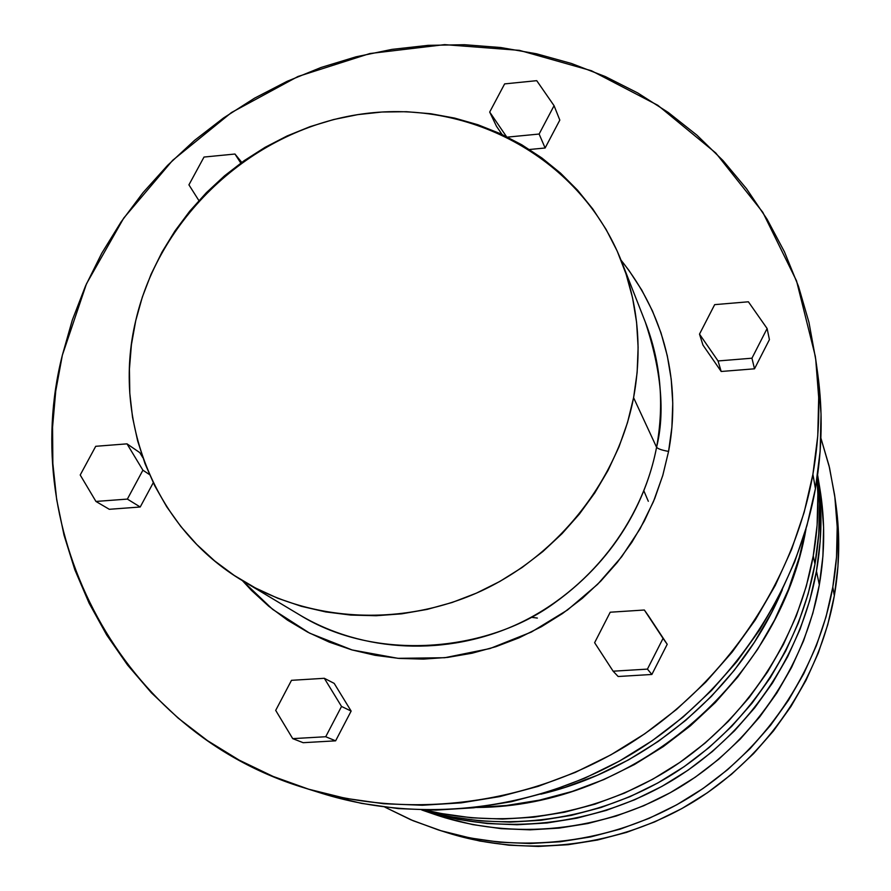 <?xml version="1.0" encoding="UTF-8"?>
<svg xmlns="http://www.w3.org/2000/svg" width="891" height="891" viewBox="0 0 891 891"><rect width="100%" height="100%" fill="white"/><g stroke="black" fill="none" stroke-linecap="round" stroke-linejoin="round"><path stroke-width="1.34" d="M645.307 322.074C661.412 370.745 665.176 412.477 656.578 447.271C642.222 522.538 588.918 590.755 518.005 623.889C446.959 656.79 362.96 652.724 299.465 614.801C375.735 662.325 487.21 652.101 554.057 603.274C621.573 554.959 647.98 492.289 656.578 447.271C657.914 448.841 661.913 450.222 668.573 451.414L662.726 475.627L653.471 501.588L640.039 528.886L621.64 556.819L597.594 584.34L567.478 610.012L531.359 632.053L489.972 648.548L444.787 657.725L397.976 658.326L352.101 649.951L309.667 633.178L272.702 609.411L242.419 580.642L251.518 590.443L268.714 606.203L287.526 620.169L307.774 632.187L329.269 642.121L351.8 649.873L375.156 655.319L399.101 658.416L423.392 659.106L447.794 657.38L472.041 653.226L495.886 646.688L519.085 637.822L541.394 626.718L562.577 613.487L582.413 598.262L600.701 581.199L617.229 562.477L631.853 542.307L644.405 520.879L654.774 498.425L662.848 475.193L668.573 451.414L671.881 427.335L672.761 403.211L671.224 379.276L667.292 355.776L661.022 332.944L652.49 311.004L641.81 290.154L629.079 270.597L621.038 260.172C675.3 328.022 677.951 402.621 668.573 451.414C661.913 450.222 657.914 448.841 656.578 447.271C664.474 403.723 660.721 361.991 645.307 322.074L621.562 261.497C638.29 304.811 642.3 350.208 633.59 397.676L656.578 447.271L633.59 397.676C617.753 479.726 559.325 554.358 481.797 590.7C404.124 626.796 312.529 622.519 243.644 581.366C154.934 529.287 111.832 420.062 135.733 320.693C160.09 214.464 255.015 128.282 363.305 113.825C471.473 99.068 581.511 159.5 621.562 261.497M325.393 794.449L361.378 803.359L398.355 808.605L435.955 810.097L473.778 807.792L511.434 801.688L548.5 791.809L584.585 778.266L619.29 761.17L652.234 740.699L683.063 717.077L711.43 690.547L737.035 661.423L759.6 629.993L778.901 596.636L794.727 561.698L806.945 525.556L815.432 488.636L812.904 474.335C793.246 583.683 723.681 685.68 626.429 745.745C528.898 805.364 408.512 820.344 305 788.078C120.708 732.736 17.141 532.495 62.359 355.164L72.316 320.069L85.503 285.989L101.786 253.211L121.02 222.015L143.017 192.656L167.586 165.37L194.516 140.399L223.574 117.946L254.525 98.188L287.102 81.326L321.038 67.482L356.044 56.812L391.828 49.406L428.092 45.352L464.501 44.717L500.764 47.535L536.538 53.794L571.51 63.495L605.345 76.57L637.722 92.942L668.328 112.511L696.862 135.109L723.013 160.569L746.502 188.68L767.073 219.208L784.47 251.875L798.503 286.379L808.972 322.408L815.744 359.585L818.695 397.564L817.76 435.944L812.904 474.335L804.161 512.314L791.576 549.48L775.27 585.432L755.401 619.768L732.157 652.112L705.795 682.105L676.581 709.414L644.839 733.738L610.925 754.822L575.196 772.43L538.064 786.385L499.918 796.565L461.182 802.858L422.278 805.252L383.62 803.727L345.597 798.347L308.62 789.192L273.058 776.406L239.245 760.157L207.503 740.644L178.144 718.101L151.403 692.797L127.536 665.009L106.72 635.027L89.111 603.174L74.844 569.772L64.018 535.135L56.679 499.606L52.859 463.52L52.558 427.201L55.743 390.982L62.359 355.164L86.472 283.817L123.726 218.095L172.654 160.324L231.448 112.544L297.984 76.492L369.91 53.527L444.631 44.639L519.42 50.353L591.435 70.734L657.814 105.294L715.796 153.007L762.785 212.27L796.543 280.888L815.287 356.166C820.667 395.203 819.876 434.585 812.904 474.335L815.432 488.636C822.204 449.988 822.961 411.664 817.715 373.663L815.298 356.311M451.236 833.954L479.67 841.015L508.817 845.191L538.387 846.439L568.068 844.713L597.56 840.013L626.551 832.383L654.729 821.881L681.793 808.605L707.465 792.7L731.466 774.324L753.53 753.675L773.444 730.965L790.985 706.44L805.976 680.379L818.272 653.036L827.75 624.714L834.332 595.723L832.807 587.08L836.526 557.064L837.206 526.982L834.867 497.145L829.554 467.853L820.889 438.094L829.076 465.859L834.499 494.449C838.732 525.167 838.175 556.04 832.807 587.08L834.332 595.723C839.578 565.351 840.124 535.135 835.981 505.074L834.522 494.561M421.777 809.986L434.485 814.363C512.826 841.171 604.087 831.904 678.029 788.257C751.737 744.241 804.54 667.793 819.33 584.819L816.457 571.153L820.177 541.494L820.889 511.779L817.593 475.037C822.449 506.856 822.07 538.888 816.457 571.153L819.33 584.819C824.955 552.364 825.122 520.155 819.82 488.212L817.604 474.959M648.314 501.288L643.892 490.908M814.975 564.07C820.121 534.589 820.945 505.23 817.459 475.983L819.486 503.705L818.751 533.909L814.975 564.07L813.249 555.873L814.975 564.07L808.159 593.852L798.369 622.943L785.684 651.043L770.225 677.851L752.149 703.066L731.645 726.421L708.924 747.683L684.221 766.605L657.803 782.989L629.959 796.677L600.98 807.513L571.176 815.41L540.859 820.288L510.365 822.115L480.004 820.889L450.078 816.646L422.813 810.008C504.306 833.764 597.248 821.057 672.092 774.58C746.669 727.713 799.773 649.027 814.975 564.07M817.047 478.757C819.029 504.44 817.76 530.145 813.249 555.873L817.114 525.133L817.86 494.349L817.047 478.757M438.327 829.911L448.44 833.085C528.174 857.922 619.724 846.717 693.543 801.766C767.106 756.437 819.542 679.276 834.332 595.723L837.963 566.353L838.62 536.917L836.337 507.714M754.51 368.807L769.423 339.616L767.118 328.523L751.948 358.204L718.046 360.955L699.502 334.125L702.954 345.073L721.187 371.48L754.51 368.807L751.948 358.204L754.51 368.807L769.423 339.616L767.118 328.523L751.948 358.204L718.046 360.955L721.187 371.48L718.046 360.955L699.502 334.125L714.671 304.644L748.384 301.793L767.118 328.523L748.384 301.793L714.671 304.644L699.502 334.125L702.954 345.073L721.187 371.48L754.51 368.807M496.487 126.288L502.056 134.452L496.487 126.288L489.694 112.054L504.629 83.899L536.727 80.669L554.068 105.695L539.122 134.04L507.547 137.103L539.122 134.04L545.125 147.995L559.815 120.096L554.068 105.695L559.815 120.096L545.125 147.995L539.122 134.04L554.068 105.695L536.727 80.669L504.629 83.899L489.694 112.054L496.487 126.288M529.466 149.499L545.125 147.995L529.466 149.499M109.292 509.296L140.221 507.001L153.252 482.744L140.221 507.001L127.368 499.094L95.938 501.444L80.212 475.003L95.727 446.302L127.001 443.852L142.905 470.203L149.488 474.58L142.905 470.203L127.368 499.094L140.221 507.001L109.292 509.296L95.938 501.444L109.292 509.296M142.805 457.595L139.809 452.639L127.001 443.852L139.809 452.639L142.805 457.595M303.163 742.693L335.617 740.833L351.143 711.074L334.192 683.386L324.324 678.296L334.192 683.386L351.143 711.074L341.531 706.452L325.716 736.734L292.716 738.639L275.698 710.383L291.491 680.323L324.324 678.296L341.531 706.452L351.143 711.074L335.617 740.833L325.716 736.734L335.617 740.833L303.163 742.693L292.716 738.639L303.163 742.693M618.154 676.503L651.867 674.465L667.214 644.293L644.349 610.012L663.049 638.402L647.434 669.108L613.131 671.201L594.62 642.701L610.224 612.217L644.349 610.012L648.815 616.372L667.214 644.293L663.049 638.402L667.214 644.293L651.867 674.465L647.434 669.108L651.867 674.465L618.154 676.503L613.131 671.201L618.154 676.503M476.596 807.469L506.444 805.497L539.59 800.118L572.189 791.442L603.92 779.547L634.414 764.534L663.361 746.558L690.425 725.809L715.339 702.52L737.826 676.926L757.651 649.316L774.602 619.98L788.513 589.241L799.26 557.432L806.065 528.608C779.915 681.704 631.908 806.979 476.596 807.469M425.62 810.075L441.123 813.494L471.617 817.815L502.569 819.063L533.664 817.192L564.571 812.213L594.954 804.161L624.513 793.09L652.914 779.135L679.855 762.418L705.059 743.105L728.237 721.432L749.153 697.597L767.597 671.881L783.367 644.549L796.309 615.893L806.299 586.233L813.249 555.873C798.113 640.328 746.279 718.837 673.039 766.995C599.532 814.764 507.714 830.278 425.62 810.075M540.87 794.171L564.95 787.399L597.371 775.237L628.534 759.878L658.104 741.512L685.769 720.307L711.241 696.506L734.217 670.344L754.477 642.133L771.806 612.162L782.32 589.809C740.109 690.091 646.755 769.1 540.882 794.171M816.457 571.153L809.763 600.434L800.151 629.035L787.689 656.656L772.497 682.996L754.733 707.788L734.585 730.743L712.265 751.636L687.986 770.225L662.024 786.33L634.659 799.773L606.181 810.42L576.878 818.172L547.085 822.961L517.103 824.754L487.243 823.54L457.818 819.364L421.866 809.986C502.591 836.449 596.157 826.002 671.836 780.65C747.282 734.93 801.254 656.311 816.457 571.153M832.807 587.08C817.671 672.482 764.021 751.403 688.765 797.779C613.275 843.777 519.665 855.249 438.205 829.877L410.907 819.798L384.879 807.135L413.045 820.7L441.067 830.757L470.114 837.963L499.896 842.24L530.112 843.51L560.461 841.739L590.61 836.927L620.259 829.109L649.071 818.361L676.759 804.785L703.021 788.513L727.568 769.713L750.144 748.585L770.515 725.363L788.457 700.281L803.793 673.629L816.379 645.674L826.068 616.717L832.807 587.08M818.283 479.848L821.391 498.871L823.596 527.383L822.916 556.14L819.33 584.819L812.87 613.131L803.582 640.785L791.542 667.482L776.885 692.942L759.733 716.887L740.265 739.073L718.703 759.255L695.258 777.208L670.177 792.756L643.736 805.742L616.204 816.022L587.893 823.507L559.091 828.118L530.1 829.844L501.221 828.663L472.742 824.609L444.977 817.749L426.488 811.467M305.156 788.123L321.863 793.369C422.612 824.776 539.612 810.242 634.359 752.36C728.805 694.033 796.342 594.965 815.432 488.636L820.132 451.303L821.034 413.959L817.693 373.507M633.59 397.676L627.52 422.546L618.989 446.87L608.052 470.381L594.832 492.834L579.462 513.984L562.076 533.631L542.875 551.54L522.048 567.534L499.818 581.455L476.418 593.139L452.105 602.494L427.112 609.411L401.718 613.832L376.191 615.726L350.776 615.08L325.738 611.928L301.336 606.303L277.814 598.284L255.394 587.96L234.288 575.475L214.698 560.94L196.811 544.535L180.773 526.425L166.728 506.801L154.8 485.873L145.088 463.832L137.648 440.9L132.536 417.3L129.796 393.265L129.429 368.997L131.411 344.739L135.733 320.693L142.326 297.093L151.125 274.138L162.039 252.03L174.97 230.958L189.783 211.122L206.367 192.69L224.554 175.805L244.201 160.647L265.106 147.316L287.114 135.955L310.023 126.667L333.624 119.539L357.714 114.638L382.083 112.01L406.496 111.709L430.765 113.736L454.633 118.091L477.899 124.74L500.341 133.661L521.736 144.765L541.873 157.974L560.573 173.177L577.613 190.251L592.838 209.051L606.08 229.388L617.196 251.095L626.05 273.971L632.543 297.783L636.586 322.297L638.123 347.29L637.132 372.505L633.59 397.676M610.224 612.217L644.349 610.012L663.049 638.402L647.434 669.108L613.131 671.201L594.62 642.701L610.224 612.217M324.324 678.296L341.531 706.452L325.716 736.734L292.716 738.639L275.698 710.383L291.491 680.323L324.324 678.296M142.905 470.203L127.368 499.094L95.938 501.444L80.212 475.003L95.727 446.302L127.001 443.852L142.905 470.203M241.751 162.385L234.968 154.032L240.793 163.075L234.968 154.032L241.751 162.385M204.017 157.05L234.968 154.032L204.017 157.05L188.925 184.849L204.017 157.05M198.893 200.575L188.925 184.849L198.893 200.575M506.422 136.546L489.694 112.054L506.422 136.546M537.362 618.064L531.181 617.274M299.465 614.801L243.644 581.366"/></g></svg>
